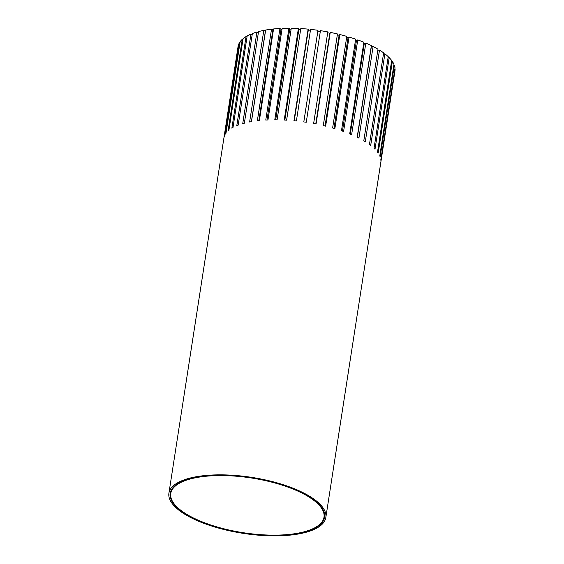 <?xml version="1.0" encoding="UTF-8"?>
<svg xmlns="http://www.w3.org/2000/svg" width="564" height="564" viewBox="0 0 564 564"><rect width="100%" height="100%" fill="white"/><g stroke="black" fill="none" stroke-linecap="round" stroke-linejoin="round"><path stroke-width="0.85" d="M394.878 68.9L395.089 68.921A79.39 28.32 8.8 0 1 394.976 70.86L325.83 517.498A79.39 28.32 -171.2 0 0 296.671 489.714A79.39 28.32 -171.2 0 0 215.427 474.909A79.39 28.32 -171.2 0 0 168.911 493.204A79.39 28.32 -171.2 0 0 198.07 520.995A79.39 28.32 -171.2 0 0 279.321 535.8A79.39 28.32 -171.2 0 0 325.83 517.498M393.827 65.198L394.342 65.241A79.39 28.32 8.8 0 1 395.019 68.018L380.834 159.64A79.39 28.32 8.8 0 1 380.904 160.543L395.089 68.921M391.543 61.427L392.368 61.455A79.39 28.32 8.8 0 1 393.961 64.303L379.776 155.925A79.39 28.32 8.8 0 1 380.157 156.862L394.342 65.241M388.074 57.641L389.195 57.627A79.39 28.32 8.8 0 1 391.684 60.503L377.506 152.125A79.39 28.32 8.8 0 1 378.183 153.07L392.368 61.455M383.471 53.911L384.881 53.813A79.39 28.32 8.8 0 1 388.229 56.668L374.045 148.29A79.39 28.32 8.8 0 1 375.011 149.241L389.195 57.627M377.809 50.302L379.487 50.076A79.39 28.32 8.8 0 1 383.633 52.875L369.448 144.49A79.39 28.32 8.8 0 1 370.696 145.427L384.881 53.813M371.183 46.784L373.1 46.474A79.39 28.32 8.8 0 1 377.986 49.167L363.801 140.781A79.39 28.32 8.8 0 1 365.303 141.691L379.487 50.076M363.717 43.315L365.817 43.068A79.39 28.32 8.8 0 1 371.366 45.606L357.181 137.228A79.39 28.32 8.8 0 1 358.916 138.095L373.1 46.474M355.496 40.15L356.469 40.495L357.759 39.91A79.39 28.32 8.8 0 1 363.879 42.258L349.701 133.88A79.39 28.32 8.8 0 1 351.633 134.69L365.817 43.068M346.656 37.309L348.037 37.725L349.053 37.048A79.39 28.32 8.8 0 1 355.651 39.17L341.467 130.785A79.39 28.32 8.8 0 1 343.575 131.525L357.759 39.91M337.335 34.841L339.105 35.278L339.831 34.524A79.39 28.32 8.8 0 1 346.804 36.385L332.619 128.007A79.39 28.32 8.8 0 1 334.868 128.662L349.053 37.048M327.684 32.782L329.813 33.206L330.243 32.381A79.39 28.32 8.8 0 1 337.476 33.953L323.292 125.575A79.39 28.32 8.8 0 1 325.647 126.146L339.831 34.524M168.911 493.204L238.057 46.565A79.39 28.32 8.8 0 1 238.198 45.832L224.014 137.454A79.39 28.32 8.8 0 1 224.253 136.594L238.438 44.972A79.39 28.32 8.8 0 1 239.615 42.469L225.438 134.084A79.39 28.32 8.8 0 1 225.981 133.287L240.158 41.666A79.39 28.32 8.8 0 1 242.252 39.36L228.067 130.975A79.39 28.32 8.8 0 1 228.906 130.249L243.091 38.627A79.39 28.32 8.8 0 1 246.052 36.554L231.867 128.176A79.39 28.32 8.8 0 1 232.995 127.527L247.173 35.906A79.39 28.32 8.8 0 1 250.966 34.101L236.788 125.716A79.39 28.32 8.8 0 1 238.17 125.166L252.355 33.551A79.39 28.32 8.8 0 1 256.916 32.035L242.731 123.65A79.39 28.32 8.8 0 1 244.36 123.206L258.545 31.584A79.39 28.32 8.8 0 1 263.804 30.386L249.619 122.007A79.39 28.32 8.8 0 1 251.466 121.669L265.651 30.047A79.39 28.32 8.8 0 1 271.524 29.187L257.339 120.809A79.39 28.32 8.8 0 1 259.377 120.583L273.561 28.961A79.39 28.32 8.8 0 1 279.955 28.454L265.771 120.076A79.39 28.32 8.8 0 1 267.963 119.97L282.148 28.348A79.39 28.32 8.8 0 1 288.958 28.2L274.774 119.822A79.39 28.32 8.8 0 1 277.086 119.829L291.271 28.214A79.39 28.32 8.8 0 1 298.398 28.426L284.214 120.047A79.39 28.32 8.8 0 1 286.611 120.174L300.795 28.552A79.39 28.32 8.8 0 1 308.127 29.131L293.943 120.745A79.39 28.32 8.8 0 1 296.389 120.992L310.574 29.377A79.39 28.32 8.8 0 1 317.983 30.294L303.799 121.916A79.39 28.32 8.8 0 1 306.252 122.275L320.437 30.66A79.39 28.32 8.8 0 1 327.818 31.915L313.633 123.53A79.39 28.32 8.8 0 1 316.059 124.002L330.243 32.381M317.983 30.294L317.863 31.161L320.303 31.535M308.127 29.131L308.311 30.033L310.433 30.259M298.398 28.426L298.885 29.356L300.654 29.462M288.958 28.2L289.734 29.138L291.123 29.152M279.955 28.454L281.013 29.391L281.993 29.349M271.524 29.187L273.392 30.047M263.804 30.386L265.468 31.253M256.916 32.035L258.368 32.712M250.966 34.101L252.193 34.58M246.052 36.554L247.025 36.871M242.252 39.36L242.95 39.55M239.615 42.469L240.024 42.554M198.838 520.748A78.149 27.883 8.8 0 1 170.138 493.394A78.149 27.883 8.8 0 1 215.927 475.381A78.149 27.883 8.8 0 1 295.903 489.954A78.149 27.883 8.8 0 1 324.603 517.308A78.149 27.883 8.8 0 1 278.82 535.328A78.149 27.883 8.8 0 1 198.838 520.748M199.226 520.628A77.529 27.657 -171.2 0 0 278.567 535.088A77.529 27.657 -171.2 0 0 323.99 517.216A77.529 27.657 -171.2 0 0 295.515 490.081A77.529 27.657 -171.2 0 0 216.174 475.621A77.529 27.657 -171.2 0 0 170.751 493.493A77.529 27.657 -171.2 0 0 199.226 520.628M251.375 121.683L265.369 31.267M258.834 120.64L272.849 30.104M266.983 120.012L281.013 29.391M275.697 119.822L289.734 29.138M284.841 120.076L298.885 29.356M294.26 120.781L308.311 30.033M303.813 121.916L317.863 31.161M329.813 33.206L315.769 123.946M339.105 35.278L325.061 125.998M348.037 37.725L333.994 128.402M356.469 40.495L342.44 131.123M364.274 43.555L350.258 134.105M371.331 46.854L357.329 137.299M324.526 513.748L323.99 517.216M171.287 490.024L170.751 493.493"/></g></svg>
